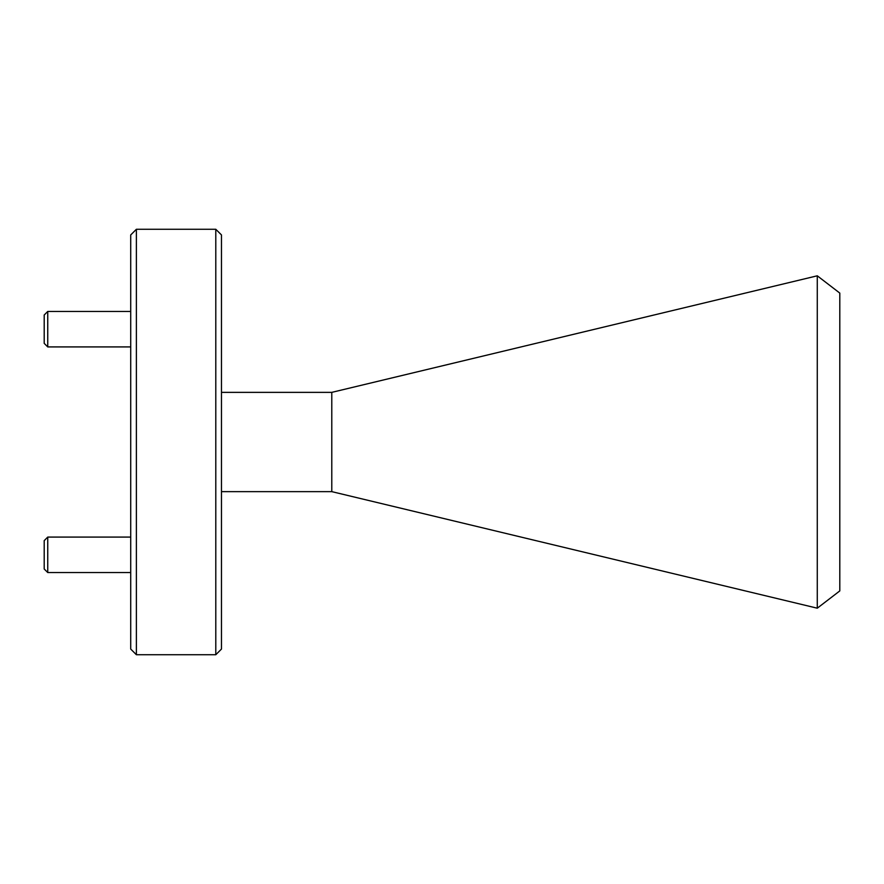 <?xml version="1.0" encoding="UTF-8"?>
<svg xmlns="http://www.w3.org/2000/svg" width="884" height="884" viewBox="0 0 884 884"><rect width="100%" height="100%" fill="white"/><g stroke="black" fill="none" stroke-linecap="round" stroke-linejoin="round"><path stroke-width="1.33" d="M136.379 654.724L130.71 649.055L130.71 234.945L136.379 229.276L136.379 654.724L215.795 654.724L215.795 229.276L136.379 229.276M215.795 229.276L221.475 234.945L221.475 649.055L215.795 654.724M221.475 392.363L331.787 392.363L331.787 491.637L817.28 608.192L817.28 275.808L839.8 293.09L839.8 590.91L817.28 608.192M47.747 572.545L44.2 568.998L44.2 540.632L47.747 537.085L47.747 572.545L130.71 572.545M47.747 346.915L44.2 343.368L44.2 315.002L47.747 311.455L47.747 346.915L130.71 346.915M221.475 491.637L331.787 491.637M331.787 392.363L817.28 275.808M47.747 537.085L130.71 537.085M47.747 311.455L130.71 311.455"/></g></svg>
